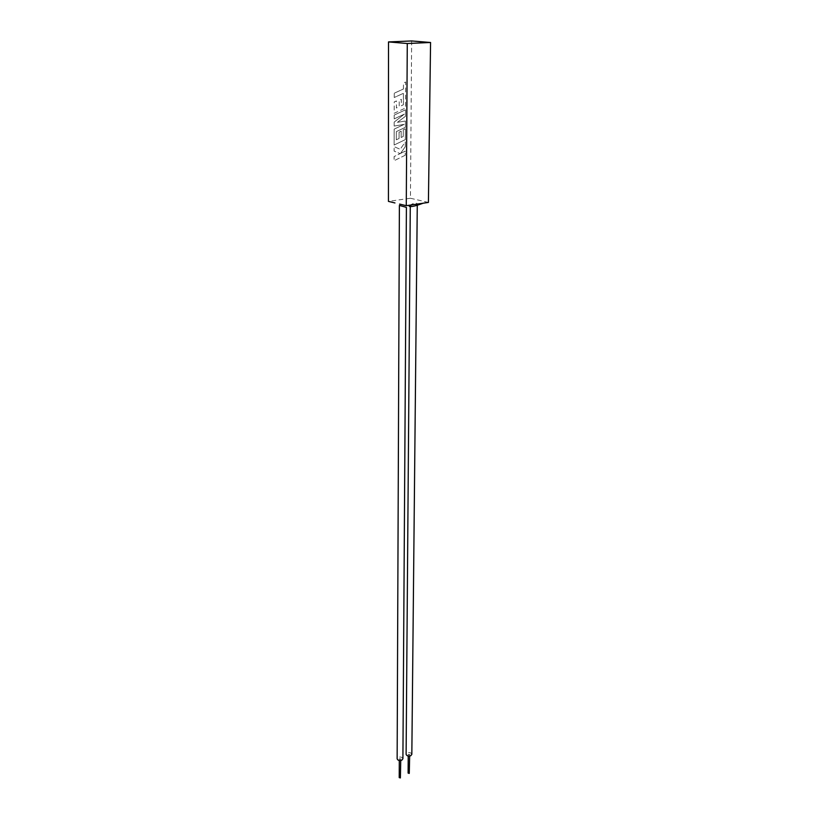 <?xml version="1.0" encoding="UTF-8"?>
<svg xmlns="http://www.w3.org/2000/svg" width="819" height="819" viewBox="0 0 819 819"><rect width="100%" height="100%" fill="white"/><g stroke="black" fill="none" stroke-linecap="round" stroke-linejoin="round"><path stroke-width="0.61" stroke-dasharray="4.09 3.07" d="M399.211 777.6L400.645 777.589M400.481 759.141L399.303 758.793L400.481 759.141M408.097 773.075L409.52 773.075M409.418 754.688L408.251 754.34L409.418 754.688M402.907 758.773C402.252 757.114 400.686 756.654 398.229 757.38L397.143 758.742M406.408 207.432L399.385 205.415M411.834 754.34C411.179 752.692 409.623 752.231 407.166 752.948L406.111 754.279M411.578 204.34L410.288 205.794C411.158 206.89 413.063 206.757 416.001 205.395L417.291 203.859C416.41 202.702 414.506 202.856 411.578 204.34M405.425 121.007L405.395 127.303L396.304 131.634L396.294 139.803L399.078 138.472L399.099 132.156L401.177 131.173L401.136 137.49L403.224 136.476L403.255 129.781L405.374 128.778L405.323 139.619L394.134 145.014L394.164 129.115L404.187 124.375L394.174 126.065L394.185 122.092L404.289 114.148L394.195 118.878L394.205 115.08L405.497 109.807L405.456 116.329L397.42 122.328L405.436 121.017L405.395 127.303L396.314 131.634L396.294 139.803L399.078 138.472L399.109 132.156L401.177 131.173L401.146 137.49L403.224 136.476L403.265 129.781L405.385 128.778L405.323 139.619L394.144 145.024L394.185 129.115L404.187 124.375L394.185 126.065L394.195 122.092L404.289 114.148L394.205 118.888L394.215 115.08L405.497 109.807L405.456 116.329L397.41 122.328L405.436 121.017M411.65 40.95L410.442 198.249L388.431 201.382M405.231 155.252L394.113 160.708L394.113 156.572L400.184 153.614L394.134 151.116L394.144 146.662L400.204 149.283L405.313 141.922L405.282 146.724L400.522 153.429L405.251 151.126L405.231 155.252L394.093 160.708L394.103 156.562L400.184 153.614L394.123 151.116L394.134 146.652L400.204 149.283L405.313 141.922L405.282 146.724M403.388 104.76L403.419 93.315L394.256 97.512L394.267 93.202L403.439 89.005L403.47 82.995L405.661 82.013L405.507 108.006L394.215 113.278L394.246 101.914L396.406 100.932L396.386 108.016L399.201 106.716L399.232 100.266L401.32 99.304L401.29 105.753L403.388 104.76L403.419 93.315L394.246 97.512L394.246 93.192L403.439 89.005M410.442 198.249L428.409 202.436M405.272 146.714L400.522 153.429M400.511 153.429L405.241 151.116L405.221 155.252M403.429 89.005L403.46 82.995L405.661 82.013L405.507 108.006L394.205 113.278L394.236 101.914L396.406 100.932L396.386 108.016L399.201 106.716L399.222 100.266L401.32 99.304L401.29 105.753M401.279 105.743L403.378 104.76M399.293 760.523L399.303 758.793M408.241 756.05L408.251 754.34M410.278 206.562L410.288 205.794M417.27 205.262L417.291 203.859M409.674 756.07L409.684 754.33M400.737 760.534L400.747 758.783"/><path stroke-width="1.23" d="M400.737 760.534L400.378 777.948L399.211 777.6L399.293 760.523M409.674 756.07L409.254 773.423L408.097 773.075L408.241 756.05M397.143 758.742L397.143 758.803C397.809 760.462 399.365 760.923 401.832 760.196L402.907 758.773L406.408 207.432L405.098 207.002L399.385 205.415L397.143 758.803M406.111 754.279L406.111 754.34C406.767 755.988 408.323 756.449 410.78 755.732L411.834 754.34L417.27 205.262M394.953 202.958L388.431 201.382L388.503 41.923L411.65 40.95L430.569 42.486L428.409 202.436L406.265 205.692L407.278 43.509L430.569 42.486M399.59 204.074L406.265 205.692M388.503 41.923L407.278 43.509M406.111 754.34L410.278 206.562M423.157 203.204C415.428 206.101 410.79 207.125 409.244 206.265L411.629 204.904"/></g></svg>
